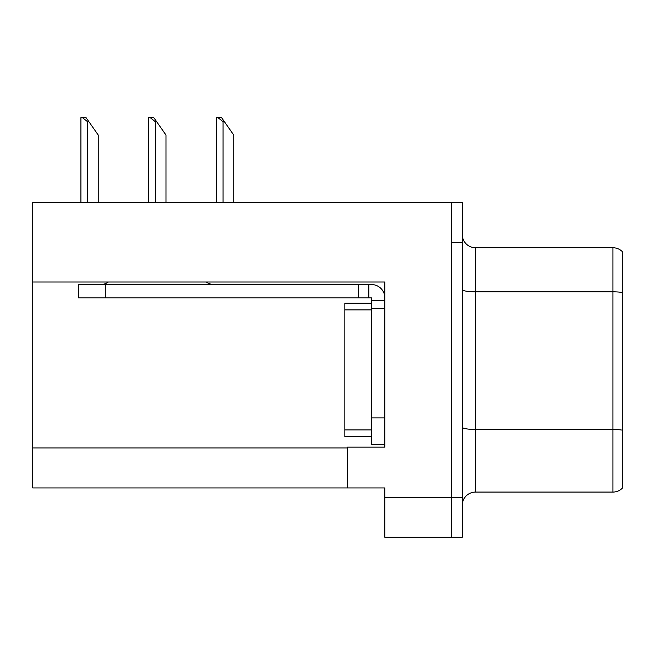 <?xml version="1.0" encoding="UTF-8"?>
<svg xmlns="http://www.w3.org/2000/svg" width="655" height="655" viewBox="0 0 655 655"><rect width="100%" height="100%" fill="white"/><g stroke="black" fill="none" stroke-linecap="round" stroke-linejoin="round"><path stroke-width="0.98" d="M384.853 308.562L384.853 417.923L371.508 417.923L371.508 444.598L384.853 444.598L384.853 417.923L384.853 447.136L347.502 447.136L347.502 487.942L32.75 487.942L32.75 282.018L384.853 282.018L384.853 308.562L371.508 308.562L371.508 297.894L358.17 297.894L358.17 284.557L371.508 284.557A13.337 13.337 0 0 1 384.845 297.902M347.502 487.942L384.853 487.942L384.853 537.297L451.532 537.297L451.532 497.284L451.532 537.297L462.201 537.297L462.201 497.284L451.532 497.284L451.532 202.534L32.75 202.534L32.75 282.018M622.25 438.735L622.25 481.409L622.25 438.735M462.201 505.414A13.337 13.337 0 0 1 475.538 492.077L612.916 492.077L612.916 247.746L475.538 247.746A13.337 13.337 0 0 1 462.201 234.408A13.337 13.337 0 0 0 475.538 247.746L475.538 492.077M451.532 202.534L462.201 202.534L462.201 242.547L451.532 242.547L451.532 497.284L384.853 497.284M622.25 251.553A13.337 13.337 0 0 0 612.916 247.746A13.337 13.337 0 0 1 622.25 251.553L622.25 488.27A13.337 13.337 0 0 1 612.916 492.077M462.201 242.547L462.201 497.284M622.25 293.677L622.25 431.317M622.25 258.414L622.25 292.49A13.337 2.317 180 0 0 612.916 291.827L475.538 291.827A13.337 2.317 0 0 1 462.201 289.51M371.508 417.923L371.516 303.224L344.841 303.224L344.841 436.598L371.508 436.598M108.321 282.018A13.337 13.337 0 0 1 100.502 284.557M206.317 282.018A13.337 13.337 0 0 0 214.136 284.557M358.17 297.894L78.625 297.894L78.625 284.557L358.17 284.557M371.508 444.598L384.853 444.598M368.839 297.894L368.839 284.557M384.853 300.563L371.508 300.563M224.403 121.707L223.068 121.707L218.025 117.703L221.603 117.703L233.737 135.045L233.737 202.534M216.404 202.534L216.404 117.703L218.025 117.703M156.651 121.707L155.317 121.707L150.273 117.703L153.851 117.703L165.985 135.045L165.985 202.534M148.652 202.534L148.652 117.703L150.273 117.703M88.9 121.707L87.565 121.707L82.522 117.703L86.092 117.703L98.234 135.045L98.234 202.534M80.901 202.534L80.901 117.703L82.522 117.703M32.75 447.938L347.502 447.938M622.25 430.13A13.337 2.317 180 0 0 612.916 429.467L475.538 429.467A13.337 2.317 0 0 1 462.201 427.15M344.841 429.926L371.508 429.926M344.841 309.897L371.508 309.897M105.299 297.894L105.299 284.557M223.068 202.534L223.068 121.707M155.317 202.534L155.317 121.707M87.565 202.534L87.565 121.707"/></g></svg>
